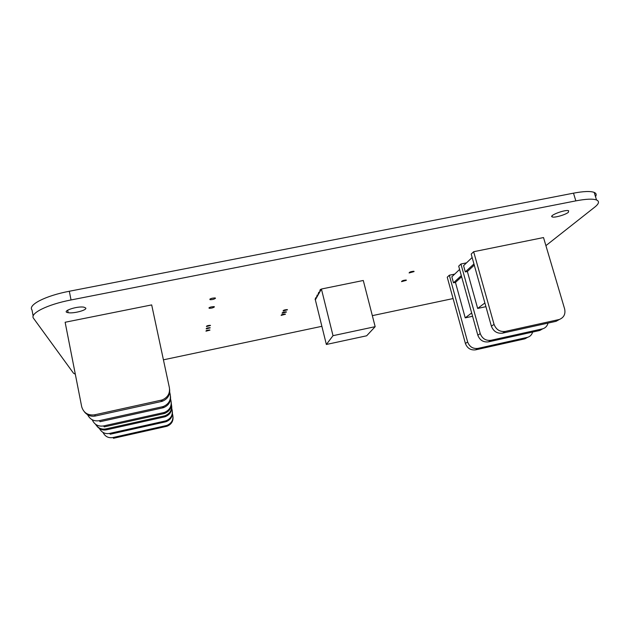 <?xml version="1.0" encoding="UTF-8"?>
<svg xmlns="http://www.w3.org/2000/svg" width="630" height="630" viewBox="0 0 630 630"><rect width="100%" height="100%" fill="white"/><g stroke="black" fill="none" stroke-linecap="round" stroke-linejoin="round"><path stroke-width="0.94" d="M170.588 399.042L171.061 401.255C171.738 406.437 169.549 410.138 164.509 412.366L163.564 412.626L163.776 413.658L164.713 413.406C169.596 411.28 171.777 407.689 171.25 402.625M163.776 413.658L104.289 426.872L103.533 425.943C98.225 426.715 94.461 424.675 92.24 419.808M163.564 412.626L103.533 425.943M169.73 392.309L170.273 394.837C170.974 400.27 168.682 404.153 163.383 406.484L162.39 406.752L162.619 407.886L100.099 421.698L99.28 420.675C94.004 421.517 90.114 419.548 87.609 414.784M162.619 407.886L163.603 407.618C168.753 405.389 171.037 401.617 170.47 396.301M162.39 406.752L99.28 420.675M84.562 412.075C87.601 415.532 91.24 416.832 95.476 415.981L94.555 414.839C87.916 415.587 83.632 412.894 81.703 406.775L65.134 322.253L151.68 304.912L169.391 387.726C170.131 393.443 167.714 397.522 162.138 399.963L94.555 414.839M161.091 400.247L161.343 401.515L95.476 415.981M161.343 401.515L162.382 401.231C167.816 398.885 170.226 394.908 169.604 389.301M532.665 332.049C531.783 334.798 530.106 336.546 527.625 337.302L477.871 348.414C472.925 348.949 469.515 346.799 467.641 341.98L465.405 343.468L447.245 277.231L449.308 275.231L454.663 274.129M527.121 337.428L524.94 338.814L527.704 337.278M524.436 338.94L475.548 349.855L477.871 348.414M465.405 343.468C467.263 348.256 470.641 350.382 475.548 349.855M467.641 341.98L449.308 275.231M461.31 275.601L453.482 282.815L455.459 282.405L461.625 276.751M453.482 282.815L451.836 276.822L459.601 269.435M471.665 312.984L465.224 317.859L455.459 282.405M465.224 317.859L472.579 316.276M542.241 328.931L539.327 330.569L542.776 328.789L490.943 340.31C485.785 340.861 482.226 338.625 480.249 333.585L477.823 335.207L458.695 266.167L460.932 264.002L466.515 262.86M477.823 335.207C479.776 340.2 483.305 342.421 488.423 341.87L490.943 340.31M539.327 330.569L488.423 341.87M548.053 323.088C547.194 326.08 545.438 327.978 542.769 328.789L539.847 330.435M480.249 333.585L460.932 264.002M472.138 257.512L463.57 265.663L465.31 271.908L473.941 263.946M474.28 265.143L467.365 271.483L477.658 308.44L485.919 306.668M465.31 271.908L467.365 271.483M477.658 308.44L484.88 302.967M494.062 324.395L491.384 326.183L471.185 254.103L473.65 251.716L543.517 237.557L564.637 308.96C565.685 314.047 563.913 317.551 559.33 319.481L505.26 331.435C499.873 332.01 496.141 329.663 494.062 324.395L473.65 251.716M491.384 326.183C493.44 331.396 497.141 333.727 502.48 333.16L505.26 331.435M558.786 319.623L555.573 321.426L502.48 333.16M555.573 321.426L559.172 319.567M172.47 413.847L172.817 415.446C173.415 420.06 171.478 423.368 166.997 425.36L166.162 425.589L166.328 426.408L167.155 426.179C171.478 424.297 173.415 421.108 172.974 416.611M166.328 426.408L113.518 438.275L112.927 437.543C108.431 438.259 105.139 436.566 103.037 432.471M166.162 425.589L112.927 437.543M171.809 408.594L172.195 410.398C172.817 415.217 170.793 418.666 166.115 420.738L165.241 420.982L165.414 421.872L110.234 434.212L109.588 433.424C105.131 434.18 101.753 432.558 99.438 428.558M165.414 421.872L166.288 421.627C170.809 419.667 172.833 416.335 172.36 411.634M165.241 420.982L109.588 433.424M97.13 426.439C99.8 429.424 102.973 430.542 106.643 429.786L105.934 428.904C101.564 429.699 98.107 428.18 95.563 424.329M171.407 404.389L171.51 404.877C172.163 409.917 170.045 413.516 165.147 415.682L164.233 415.934L164.422 416.918L106.643 429.786M164.422 416.918L165.336 416.666C170.076 414.603 172.195 411.114 171.691 406.2M164.233 415.934L105.934 428.904M326.356 344.476L315.346 299.841L321.418 289.02L333.01 335.68L375.165 326.671L366.66 335.79L326.356 344.476L333.01 335.68M321.418 289.02L363.289 280.484L375.165 326.671M315.654 298.266L315.094 299.266L316.307 298.132M315.094 299.266L315.748 299.132M315.551 297.84L316.591 297.628M317.166 295.557L316.599 296.58L317.827 295.423M316.599 296.58L317.252 296.439M317.063 295.131L318.111 294.911M318.717 292.777L318.134 293.824L319.386 292.643M318.134 293.824L318.796 293.69M318.607 292.351L319.678 292.131M320.308 289.942L319.709 291.013L320.985 289.8M319.709 291.013L320.379 290.871M320.197 289.501L321.276 289.28M33.162 316.102L31.996 309.96C27.665 304.959 45.486 295.746 69.316 291.257L71.04 299.959L575.836 200.876C585.963 198.954 592.861 198.655 596.531 199.97C599.595 201.332 599.035 203.687 594.862 207.034L545.911 245.637M595.508 196.647C596.728 194.725 596.295 193.308 594.192 192.402C590.507 191.008 583.608 191.268 573.489 193.166L575.836 200.876M69.316 291.257L573.489 193.166M453.088 298.565L372.33 315.646M321.875 326.316L163.43 359.825M71.04 299.959C47.179 304.51 29.295 313.575 33.595 318.386L73.489 373.188L75.317 374.212M406.342 280.334L406.216 280.027C403.413 280.248 401.853 280.791 401.546 281.642L406.342 280.334M285.445 314.244L285.232 314.039C282.602 314.236 281.24 314.685 281.137 315.386L285.445 314.244M286.461 312.047L286.24 311.834C283.579 312.031 282.201 312.48 282.106 313.197L286.461 312.047M209.971 330.128L209.727 329.97C207.207 330.144 205.963 330.537 205.978 331.167L209.971 330.128M210.239 327.836L209.987 327.671C207.435 327.844 206.175 328.246 206.207 328.884L210.239 327.836M287.493 309.795L287.272 309.582C284.579 309.779 283.185 310.236 283.098 310.968L287.493 309.795M210.507 325.489L210.255 325.316C207.664 325.489 206.396 325.899 206.435 326.553L210.507 325.489M414.06 271.593L413.934 271.262C411.02 271.483 409.405 272.05 409.106 272.955L414.06 271.593M568.386 212.286L568.63 210.743C565.323 209.231 548.124 215.791 552.289 216.941C554.487 217.964 565.645 214.743 568.386 212.286M214.428 306.881L214.058 306.621C210.625 306.826 208.987 307.385 209.136 308.291C211.546 308.283 213.31 307.818 214.428 306.881M215.507 298.218L215.114 297.927C211.515 298.132 209.821 298.714 210.026 299.691C212.53 299.699 214.357 299.211 215.507 298.218M85.759 308.038L84.034 307.196C77.159 305.763 60.417 311.574 68.142 312.677C73.387 313.779 87.192 310.141 85.759 308.038M164.713 413.406L164.509 412.366M163.603 407.618L163.383 406.484M162.138 399.963L162.382 401.231M524.94 338.814L527.625 337.302M559.33 319.481L556.117 321.292M167.155 426.179L166.997 425.36M166.288 421.627L166.115 420.738M165.147 415.682L165.336 416.666M596.531 199.97L594.192 192.402M551.982 215.932L552.289 216.941M209.01 307.731L209.136 308.291M209.884 299.077L210.026 299.691M67.646 310.157L68.142 312.677"/></g></svg>
